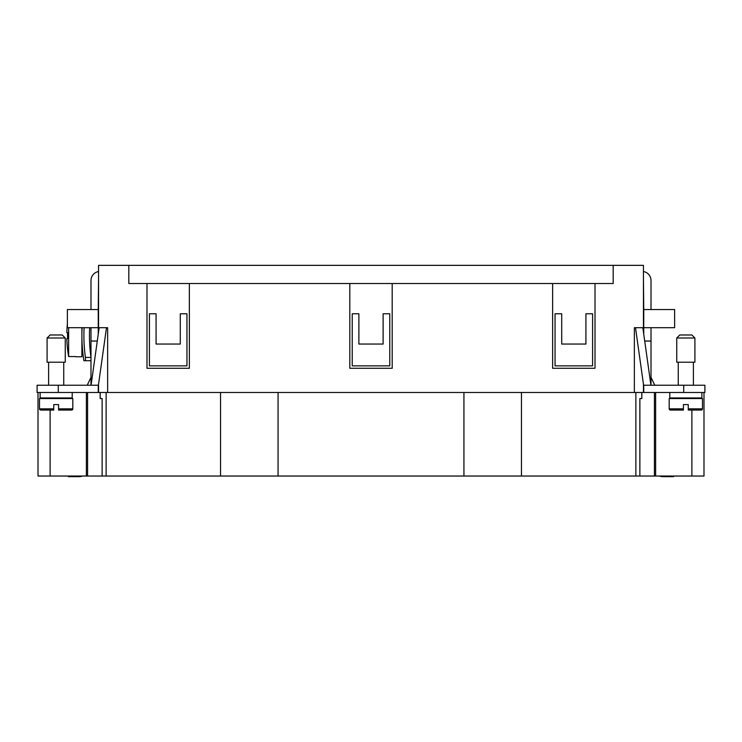 <?xml version="1.0" encoding="UTF-8"?>
<svg xmlns="http://www.w3.org/2000/svg" width="742" height="742" viewBox="0 0 742 742"><rect width="100%" height="100%" fill="white"/><g stroke="black" fill="none" stroke-linecap="round" stroke-linejoin="round"><path stroke-width="1.11" d="M685.831 338L676.75 338L679.774 334.976L691.887 334.976L694.911 338L685.831 338M694.911 338L694.911 362.217L676.75 362.217L676.75 338M701.876 392.49L701.876 397.944L669.785 397.944L669.785 392.49M683.41 408.842L683.41 410.048L683.41 408.842L669.182 408.842A1.215 1.215 0 0 0 670.388 410.048L683.41 410.048L683.41 404.603L688.251 404.603L688.251 410.048L688.251 408.842L688.251 410.048L701.264 410.048A1.215 1.215 0 0 0 702.479 408.842L688.251 408.842M702.479 408.842L702.479 398.547L669.182 398.547L669.182 408.842M82.659 476.039A12.113 12.113 0 0 1 78.875 476.652L68.283 476.652L68.283 476.039M47.089 338L65.25 338L65.25 362.217L47.089 362.217L47.089 338L50.113 334.976L62.226 334.976L65.25 338M40.124 392.49L40.124 397.944L72.215 397.944L72.215 392.49M39.521 408.842A1.215 1.215 0 0 0 40.736 410.048L53.749 410.048L53.749 404.603L58.59 404.603L58.59 410.048L58.59 408.842L72.818 408.842L72.818 398.547L39.521 398.547L39.521 408.842L53.749 408.842L53.749 410.048L45.577 410.048M58.59 410.048L71.612 410.048A1.215 1.215 0 0 0 72.818 408.842M89.652 327.714A157.119 157.119 0 0 0 90.988 357.431L85.423 357.431L85.423 360.705L83.902 360.705A159.113 159.113 0 0 1 82.093 327.714M85.423 357.431A157.119 157.119 0 0 1 84.096 327.714M81.898 327.714L81.898 356.772L75.545 356.772M67.578 338.612A120.315 120.315 0 0 1 67.578 332.555A120.315 120.315 0 0 0 67.578 338.612L66.845 338.612A121.048 121.048 0 0 0 68.635 356.559L68.635 327.714M68.635 356.559L75.545 356.559M89.457 360.705L90.988 360.705L89.457 360.705M90.988 309.544L90.988 280.485A9.08 9.08 0 0 1 98.556 271.535M643.444 271.535A9.08 9.08 0 0 1 651.012 280.485L651.012 309.544M643.444 327.714L643.444 265.348L613.18 265.348L613.18 283.518L595.01 283.518L595.01 368.273L552.632 368.273L552.632 283.518L392.193 283.518L392.193 368.273L349.807 368.273L349.807 283.518L189.368 283.518L189.368 368.273L146.99 368.273L146.99 283.518L128.82 283.518L128.82 265.348L98.556 265.348L98.556 327.714L107.636 327.714L107.636 392.49L634.364 392.49L634.364 327.714L643.444 327.714L643.444 331.999M146.99 283.518L189.368 283.518M349.807 283.518L392.193 283.518M552.632 283.518L595.01 283.518M555.053 365.852L592.589 365.852L592.589 313.783L585.93 313.783L585.93 344.056L561.713 344.056L561.713 313.783L555.053 313.783L555.053 365.852M149.411 365.852L186.947 365.852L186.947 313.783L180.287 313.783L180.287 344.056L156.07 344.056L156.07 313.783L149.411 313.783L149.411 365.852M358.887 313.783L352.227 313.783L352.227 365.852L389.773 365.852L389.773 313.783L383.113 313.783L383.113 344.056L358.887 344.056L358.887 313.783M38.009 392.49L38.009 476.039L703.991 476.039L703.991 392.49M278.065 392.49L278.065 476.039M220.55 392.49L220.55 476.039M521.45 392.49L521.45 476.039M463.935 392.49L463.935 476.039M683.707 392.49L683.707 385.228L704.9 385.228L704.9 392.49L635.875 392.49L635.875 476.039M635.875 392.49L634.364 392.49M102.127 476.039L102.127 398.547L100.161 398.547L100.161 392.49M100.198 398.547L100.198 392.49M641.839 392.49L641.839 398.547L641.802 392.49M641.802 398.547L639.873 398.547L639.873 476.039M107.636 392.49L98.25 392.49L98.25 385.228L37.1 385.228L37.1 392.49L98.25 392.49M651.012 385.228L651.012 327.714M643.444 278.667L643.75 309.544L674.626 309.544L674.626 327.714L643.75 327.714L643.75 309.544M98.556 278.667L98.25 309.544L67.374 309.544L67.374 327.714L98.25 327.714L98.25 309.544M90.988 385.228L90.988 327.714M86.369 392.49L86.369 476.039M106.125 392.49L106.125 476.039M655.631 392.49L655.631 476.039M67.374 323.874A121.048 121.048 0 0 0 66.845 332.555L67.578 332.555M85.423 360.705L90.988 360.705M98.25 327.714L98.25 334.15M106.496 327.714L98.25 386.359M91.071 385.228L99.159 327.714M78.569 476.652L78.569 476.039M90.988 377.353L87.222 385.228M97.285 341.032L90.988 341.032M643.75 327.714L643.75 334.15M635.504 327.714L643.75 386.359M650.929 385.228L642.841 327.714M683.707 385.228L643.75 385.228L643.75 392.49M663.431 476.039L663.125 476.652A12.113 12.113 0 0 1 659.341 476.039M663.431 476.652L673.717 476.652L673.717 476.039M651.012 377.353L654.778 385.228M644.715 341.032L651.012 341.032M643.444 384.208L643.444 392.49M98.556 392.49L98.556 384.208M98.556 331.999L98.556 327.714M128.82 265.348L613.18 265.348M654.416 392.49L654.416 476.039M87.584 392.49L87.584 476.039M691.887 410.048L691.887 476.039M50.113 410.048L50.113 476.039M58.293 392.49L58.293 385.228M678.262 385.228L678.262 362.217M678.262 398.547L678.262 397.944M48.601 385.228L48.601 362.217M48.601 398.547L48.601 397.944M63.738 398.547L63.738 397.944M63.738 385.228L63.738 362.217M693.399 397.944L693.399 398.547M693.399 362.217L693.399 385.228"/></g></svg>
